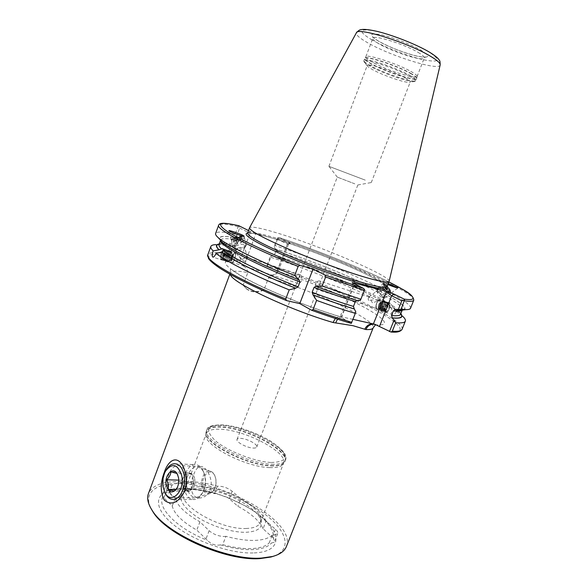 <?xml version="1.0" encoding="UTF-8"?>
<svg xmlns="http://www.w3.org/2000/svg" width="588" height="588" viewBox="0 0 588 588"><rect width="100%" height="100%" fill="white"/><g stroke="black" fill="none" stroke-linecap="round" stroke-linejoin="round"><path stroke-width="0.44" stroke-dasharray="2.94 2.21" d="M185.418 489.348C187.631 482.763 187.491 476.625 185.007 470.944C183.133 467.313 180.707 465.505 177.738 465.527C174.011 465.887 171.093 468.702 168.991 473.965C164.846 484.174 169.506 498.617 176.885 497.705C179.891 497.404 182.434 495.316 184.5 491.428L185.418 489.348M210.21 489.841C214.15 479.742 205.969 465.762 200.596 466.505C197.796 466.879 195.459 469.643 193.584 474.81C189.255 484.791 190.6 498.764 200.03 497.977C204.536 497.595 207.931 494.883 210.21 489.841M273.618 538.329L263.064 528.752L266.092 521.027L275.515 529.296C277.374 530.964 278.109 532.397 277.712 533.581L274.206 535.139L272.295 535.043L269.164 542.996L271.435 543.055L274.302 542.232L273.618 538.329C273.986 528.083 264.769 517.389 245.975 506.246L227.924 497.566L216.487 493.553L205.433 490.679L187.087 488.393C178.098 488.224 171.292 489.672 166.676 492.744C164.148 493.413 162.663 494.229 162.222 495.192L163.956 497.911L172.24 506.033C174.121 513.816 182.302 521.835 196.789 530.104L207.476 540.379C211.188 544.282 215.531 545.782 220.507 544.885L222.698 544.657C233.554 547.59 243.197 548.905 251.627 548.589C259.918 548.178 265.761 546.318 269.164 542.996M272.295 535.043C268.929 538.277 263.108 540.063 254.832 540.394C246.416 540.637 236.78 539.277 225.924 536.307L222.698 544.657M225.924 536.307L224.153 536.513C218.486 536.285 213.481 534.352 209.144 530.707L199.935 521.835L196.789 530.104M234.627 259.051L235.31 256.691C235.751 254.214 235.56 252.825 234.722 252.517C233.701 252.561 232.657 253.906 231.606 256.552C230.422 260.205 230.393 262.38 231.518 263.079C232.444 263.071 233.429 261.88 234.45 259.506L234.627 259.051M234.678 258.94L235.244 256.963C235.619 254.883 235.457 253.715 234.752 253.457C233.892 253.494 233.017 254.619 232.135 256.846C231.143 259.918 231.121 261.741 232.062 262.329C232.841 262.321 233.664 261.322 234.524 259.323L234.678 258.94M246.622 257.368L247.342 257.794L246.093 260.675L244.035 261.44L236.898 254.156L241.433 259.337L246.622 257.368M298.616 278.293L300.622 274.846C301.894 275.529 302.247 277.418 301.673 280.513C300.571 282.593 299.365 283.563 298.043 283.423C297.094 282.953 297.197 281.49 298.337 279.028L298.616 278.293M369.014 297.109L368.073 298.983L368.963 300.512C372.865 299.806 375.835 299.608 377.878 299.931L378.481 300.512L378.121 300.894L372.498 302.827L371.337 301.122C370.8 298.822 370.095 297.484 369.205 297.116L369.014 297.109M318.85 286.04C320.188 283.218 320.35 281.512 319.335 280.924C317.983 280.777 316.763 281.733 315.668 283.791C315.094 286.848 315.469 288.723 316.785 289.421C317.461 289.347 318.152 288.223 318.85 286.04M380.296 305.826C381.215 302.974 381.024 301.21 379.716 300.534C378.591 300.461 377.577 301.438 376.688 303.474C375.761 306.319 375.96 308.075 377.268 308.759C378.393 308.832 379.4 307.855 380.296 305.826M380.892 306.127C381.987 302.739 381.759 300.637 380.201 299.829C378.856 299.74 377.658 300.909 376.592 303.334C375.497 306.716 375.725 308.81 377.29 309.626C378.621 309.714 379.826 308.553 380.892 306.127M393.012 307.414L396.356 311.39C395.32 313.639 394.173 314.712 392.916 314.609C391.343 313.845 391.02 311.831 391.946 308.568L388.815 304.79L389.043 303.415L390.381 303.143L393.012 307.414C396.834 309.964 399.414 312.11 400.759 313.86M269.723 467.6C276.529 467.85 280.924 466.791 282.901 464.424L283.578 463.278C288.568 453.069 247.35 430.82 222.088 429.35C213.157 428.681 207.873 430.093 206.241 433.591L205.969 434.9C203.499 445.19 245.821 467.247 269.723 467.6M246.034 528.487C254.06 528.215 258.874 526.172 260.469 522.372L260.675 518.094C258.25 504.908 222.83 486.813 200.324 486.783C194.209 486.658 189.623 487.614 186.58 489.657L183.868 492.965C177.054 504.658 220.279 529.913 246.034 528.487M245.99 532.28C257.419 531.662 262.513 528.002 261.248 521.291C258.691 507.429 221.86 488.591 198.384 488.606C192.004 488.488 187.212 489.495 184.015 491.641C177.392 497.419 181.354 505.606 195.892 516.22C210.085 525.753 231.826 532.684 245.99 532.28M220.507 544.885C232.613 548.376 243.344 549.949 252.7 549.596C261.88 549.119 268.121 546.943 271.435 543.055M254.148 552.904C287.995 551.684 279.91 525.018 246.916 506.944C233.524 499.337 219.302 493.876 204.264 490.568L184.933 488.158C159.782 487.386 149.565 501.101 167.668 519.417C185.389 537.763 228.372 554.41 254.148 552.904M273.927 556.094C292.912 549.111 286.437 529.913 263.916 513.449C241.447 496.911 206.182 484.299 180.031 483.579C156.276 482.741 142.443 492.759 151.307 509.017M286.4 546.509C296.595 522.725 225.836 481.77 179.781 481.697C162.729 481.322 152.285 485.269 148.448 493.553M384.001 283.269L383.743 284.305C385.346 287.767 387.588 290.619 390.469 292.868L391.329 293.022C392.593 292.28 385.743 283.173 384.001 283.269M384.53 285.143L384.354 285.871C385.478 288.296 387.044 290.296 389.065 291.868L389.66 291.971C390.542 291.457 385.757 285.092 384.53 285.143M388.227 283.629L384.523 282.732L387.852 284.57M242.344 235.964C236.288 236.361 232.591 237.684 231.268 239.948L232.282 240.558L235.45 240.58L241.124 239.147C243.314 238.236 244.336 237.412 244.196 236.692L243.638 236.214M234.09 240.558L236.31 240.58L240.271 239.581L242.425 237.853L241.697 237.42C237.442 237.434 234.671 238.338 233.377 240.132L234.09 240.558M410.755 71.361C415.099 73.794 417.215 75.499 417.09 76.484L417.068 76.565C416.627 79.821 386.941 70.288 372.851 62.49C367.926 59.814 365.574 57.947 365.795 56.882L365.832 56.808C366.199 53.611 397.025 63.526 410.755 71.361M404.882 77.653C408.689 79.74 410.49 81.159 410.277 81.923L409.932 82.217C407.315 83.694 384.251 75.955 373.174 69.957C369.786 68.149 367.831 66.782 367.324 65.863L367.257 65.408C367.11 62.688 393.151 71.111 404.882 77.653M365.266 180.141L328.905 166.323L365.266 180.141M354.821 183.846L337.269 177.106L354.821 183.846M230.378 274.471L230.283 272.979C231.474 270.73 237.309 270.598 247.805 272.582L243.087 285.202L247.078 289.333L243.087 285.202M391.946 308.568C367.11 293.339 313.639 270.899 270.789 257.25L270.392 256.397L266.893 265.688L277.168 271.296L277.676 272.861L275.728 274.39C273.075 274.464 270.678 275.581 268.554 277.734L263.902 290.068C259.352 291.597 255.163 291.935 251.333 291.097L246.49 288.987M247.805 272.582C247.482 269.752 246.181 267.665 243.895 266.32L255.898 233.37L287.973 242.719L275.728 274.39M389.146 281.262C390.704 275.86 316.432 244.454 274.919 232.334C259.727 227.806 251.274 226.262 249.577 227.688M368.073 298.983L368.963 300.512M244.035 261.44L246.093 260.675M253.06 448.056C255.17 448.174 256.405 447.821 256.772 446.998C258.117 444.513 247.335 438.692 240.889 438.383C238.713 438.244 237.434 438.589 237.052 439.434C235.634 441.867 246.615 447.813 253.06 448.056M229.349 255.912L232.936 246.232L230.555 246.357L227.703 254.075L228.864 255.743L238.86 261.16C219.802 258.544 220.89 263.681 242.124 276.566C264.1 289.12 307.311 306.914 340.121 316.756L351.286 323.378M162.986 496.764C156.364 507.224 176.657 528.347 207.476 540.379M216.487 493.553L214.546 493.641C194.312 488.047 179.164 487.805 169.087 492.906L166.676 492.744M263.064 528.752C259.595 520.961 251.186 513.464 237.846 506.261L227.924 497.566M172.24 506.033L175.246 498.029C177.179 505.68 185.411 513.611 199.935 521.835M410.52 308.281C413.562 300.372 334.263 264.71 275.169 245.615L278.073 237.574L276.963 238.926L274.162 246.379L275.97 250.9L274.456 254.913L273.111 255.92L270.392 256.397M400.818 313.698L393.24 307.487M389.366 305.032C365.773 290.604 313.948 268.892 272.788 255.773M399.428 312.221L402.751 316.329L396.356 311.39M266.893 265.688L268.01 264.629L270.789 257.25M232.936 246.232L235.751 245.718L236.993 244.637L238.544 240.455L237.986 238.361C224.579 235.494 218.405 235.744 219.471 239.11M235.325 245.556C229.254 244.336 224.557 243.755 221.22 243.814L219.199 243.983M230.555 246.357C224.337 245.145 219.486 244.571 216.002 244.645L221.22 243.814M243.667 258.742L241.433 259.337M372.498 302.827L371.337 301.122M316.175 286.422C330.809 291.868 344.443 296.55 357.07 300.461L357.548 300.674M279.035 237.545C316.072 249.893 361.297 268.106 388.881 281.968C361.422 268.165 316.168 249.929 279.153 237.581L278.073 237.574M274.162 246.379L275.169 245.615M403.875 309.898C415.356 304.819 334.807 267.827 275.382 248.871M279.153 237.581L289.531 242.697L290.178 243.175L287.973 242.719M255.898 233.37L249.239 230.922L250.04 233.274L239.507 261.601L238.86 261.16M248.496 230.547L249.239 230.922M238.515 225.946L235.046 234.208L236.795 235.788L239.669 228.026L238.809 225.704M235.046 234.208C223.264 231.635 216.788 231.385 215.62 233.458M237.986 238.361L236.795 235.788M247.585 233.002C250.767 232.76 257.029 233.899 266.364 236.42L277.984 239.808C317.917 251.973 379.98 278.256 387.066 286.547C389.94 281.167 315.006 249.194 273.082 237.221C257.5 232.679 248.996 231.275 247.585 233.017L251.539 233.208C256.294 233.862 263.145 235.472 272.075 238.037C300.652 246.379 344.509 263.395 369.396 275.809L378.54 280.652L387.051 286.584M239.669 228.026L250.04 233.274L256.03 233.767M276.963 238.926L287.444 244.123L288.48 244.307L287.613 242.969M263.902 290.068C257.632 292.802 252.024 292.559 247.078 289.333M364.634 289.627L363.994 290.906L353.844 285.768L352.8 284.827L353.77 283.504M363.994 290.906L360.37 300.13M355.784 311.787L351.293 323.224M352.969 319.343L339.217 316.366L341.43 316.763L354.329 283.791M243.895 266.32L239.507 261.601M266.092 521.027C262.564 513.353 254.119 505.937 240.742 498.764L237.846 506.261M175.246 498.029L166.911 489.995L165.426 486.621C166.147 485.166 168.337 484.666 171.997 485.129C182.015 480.205 197.142 480.565 217.384 486.202C222.492 486.019 227.424 487.695 232.157 491.23L240.742 498.764M171.997 485.129L169.087 492.906M217.384 486.202L214.546 493.641M375.24 324.429L376.555 324.892C408.976 326.81 335.02 288.936 276.514 270.862M337.505 319.159L341.341 316.756L341.951 316.881M335.329 318.461L339.217 316.366C309.7 307.495 270.656 291.714 248.57 279.91C235.325 272.619 234.215 271.34 231.694 269.517L230.592 268.797L229.842 274.17M191.776 487.459C190.644 489.444 189.27 490.51 187.668 490.657L186.565 490.532C184.603 489.855 183.302 487.989 182.662 484.938L183.544 489.679L189.615 491.392L193.937 483.505L193.018 478.728C193.548 481.888 193.136 484.799 191.776 487.459M194.716 478.779C195.282 485.416 193.503 489.385 189.365 490.686C186.859 490.598 185.191 488.694 184.36 484.975C183.816 478.338 185.624 474.391 189.777 473.142C192.217 473.244 193.864 475.126 194.716 478.779M177.855 475.295L178.833 478.294L178.642 483.115L177.245 487.673M203.088 486.129C200.604 475.405 211.173 466.409 214.995 476.192L215.774 478.698C216.384 482.006 216.061 485.166 214.804 488.165C210.063 495.045 206.16 494.368 203.088 486.129M201.927 486.416C200.207 478.698 205.205 469.591 210.335 471.194C212.224 471.716 213.716 473.208 214.811 475.655L215.649 478.375C216.31 481.954 215.958 485.372 214.598 488.621C213.415 491.208 211.864 492.862 209.938 493.575C206.013 494.435 203.345 492.046 201.927 486.416M186.977 487.415C184.764 477.096 191.365 464.917 198.141 467.019C200.53 467.673 202.441 469.533 203.882 472.612L205.139 476.625C206.028 481.623 205.491 486.35 203.521 490.804C201.956 494.067 199.949 496.147 197.509 497.058C192.313 498.183 188.799 494.964 186.977 487.415M184.073 488.128C181.846 477.441 187.778 464.535 194.951 464.638C198.457 464.645 201.258 466.835 203.352 471.201L204.793 475.795C205.815 481.513 205.197 486.915 202.948 492.016C200.655 496.676 197.737 499.183 194.187 499.557C189.115 499.403 185.742 495.596 184.073 488.128M164.838 492.421L163.486 487.695C162.494 481.109 163.442 475.141 166.331 469.775M182.662 484.938C182.155 481.815 182.574 478.941 183.904 476.317L181.788 480.22L182.662 484.938M183.904 476.317C185.051 474.288 186.44 473.208 188.087 473.083L186.036 472.399L183.904 476.317M189.057 473.186C191.034 473.81 192.349 475.655 193.018 478.728L192.107 473.972L189.057 473.186M192.107 473.972L176.863 473.436M186.036 472.399L170.821 471.848M193.937 483.505L178.642 483.115M189.615 491.392L174.298 491.12M183.544 489.679L175.849 489.532M181.788 480.22L178.759 480.131M385.03 307.84C384.625 311.552 385.544 312.823 387.779 311.647L390.116 307.296L390.028 304.077C388.271 302.019 386.603 303.276 385.03 307.84M384.648 307.774C384.214 310.354 384.633 311.89 385.89 312.368L387.558 311.816L390.028 307.208L389.94 303.798L388.786 302.622C386.955 302.68 385.574 304.4 384.648 307.774M383.721 307.48L384.449 311.831L384.964 312.074C386.786 312.015 388.161 310.295 389.094 306.907C389.521 304.327 389.109 302.798 387.86 302.32L387.279 302.32C385.64 302.901 384.449 304.621 383.721 307.48M383.075 307.179L383.743 311.184L385.934 310.721L388.006 306.649L388.006 303.746L386.345 302.43C384.839 302.96 383.743 304.547 383.075 307.179M382.56 307.105L383.28 311.464L385.669 310.949L387.918 306.524L387.918 303.364L386.11 301.938C384.471 302.519 383.288 304.239 382.56 307.105M381.906 306.804L382.575 310.817L384.758 310.346L386.838 306.267L386.838 303.357L385.177 302.048C383.67 302.585 382.582 304.165 381.906 306.804M381.391 306.73L382.112 311.089L384.486 310.582L386.75 306.15L386.75 302.982L384.949 301.563C383.31 302.136 382.126 303.864 381.391 306.73M380.737 306.429L381.399 310.442L383.574 309.979L385.662 305.892L385.662 302.967L384.008 301.673C382.509 302.203 381.414 303.79 380.737 306.429M380.223 306.355L380.943 310.714L383.303 310.214L385.574 305.767L385.574 302.585L383.78 301.181C382.141 301.762 380.958 303.481 380.223 306.355M379.569 306.054L380.23 310.067L382.391 309.611L384.486 305.51L384.486 302.577L382.839 301.291C381.34 301.82 380.252 303.408 379.569 306.054M379.054 305.981C378.621 308.568 379.025 310.096 380.274 310.574L382.119 309.847L384.398 305.385L384.398 302.195L383.185 300.799C381.362 300.865 379.988 302.592 379.054 305.981M376.085 305.025L375.967 305.731C375.747 307.95 376.188 309.244 377.29 309.626C379.091 309.56 380.465 307.825 381.406 304.422C381.832 301.835 381.436 300.306 380.201 299.829C379.025 299.711 377.908 300.674 376.864 302.71L376.085 305.025M376.122 304.797L376.026 305.356C376.665 309.641 378.106 309.295 380.333 304.319C380.399 300.078 379.201 299.623 376.739 302.96L376.122 304.797M382.67 305.062C383.016 302.996 382.692 301.769 381.7 301.394L378.995 303.761L378.319 306.032C378.121 307.847 378.474 308.906 379.378 309.222C380.826 309.163 381.921 307.781 382.67 305.062M389.719 307.34C390.065 305.275 389.734 304.055 388.727 303.673C387.264 303.717 386.162 305.091 385.419 307.796C385.074 309.861 385.405 311.081 386.412 311.471C387.874 311.427 388.977 310.045 389.719 307.34M223.447 249.724L223.58 249.628C225.138 249.172 225.366 251.002 224.263 255.104C222.889 258.669 221.698 259.992 220.706 259.073C220.243 257.985 220.39 256.221 221.147 253.781L221.83 252.068M221.338 253.832L223.91 249.43L224.601 249.224C225.63 249.797 225.638 251.796 224.638 255.236C223.558 258.213 222.47 259.742 221.375 259.837L220.868 259.44C220.382 258.286 220.537 256.419 221.338 253.832M222.433 254.185C223.514 251.223 224.601 249.687 225.704 249.584L225.932 249.672C226.733 250.525 226.674 252.495 225.748 255.596C224.8 258.264 223.793 259.793 222.734 260.183L222.484 260.197C221.448 259.617 221.433 257.618 222.433 254.185M223.587 254.575L225.873 250.598L226.806 250.422C227.549 251.208 227.497 253.024 226.645 255.868C225.77 258.323 224.844 259.727 223.866 260.087L223.124 259.639L223.587 254.575M223.815 254.633L226.299 250.312L227.313 250.12C228.122 250.973 228.063 252.95 227.144 256.045C226.189 258.705 225.182 260.234 224.124 260.631L223.315 260.139L223.815 254.633M224.969 255.016L227.247 251.047L228.188 250.87C228.938 251.657 228.886 253.472 228.034 256.317C227.159 258.764 226.233 260.168 225.255 260.535L224.506 260.08L224.969 255.016M225.197 255.074L227.674 250.76L228.703 250.576C229.511 251.429 229.452 253.399 228.534 256.493C227.578 259.154 226.571 260.675 225.513 261.072L224.697 260.572L225.197 255.074M226.343 255.457L228.622 251.495L229.577 251.326C230.32 252.112 230.275 253.92 229.423 256.765C228.548 259.212 227.622 260.616 226.645 260.976L225.888 260.513L226.343 255.457M226.571 255.523L229.048 251.216L230.084 251.025C230.9 251.877 230.841 253.854 229.923 256.941C228.975 259.595 227.96 261.116 226.894 261.513L226.071 261.013L226.571 255.523M227.718 255.905L229.996 251.951L230.959 251.774C231.709 252.561 231.657 254.376 230.812 257.213C229.937 259.653 229.011 261.057 228.026 261.417L227.262 260.947L227.718 255.905M227.946 255.964L230.422 251.664L231.231 251.385C232.282 251.958 232.304 253.957 231.304 257.382C230.224 260.344 229.129 261.873 228.019 261.961L227.446 261.447L227.946 255.964M231.415 257.081C232.495 254.126 233.598 252.605 234.722 252.517L235.501 253.788L234.818 258.514L232.951 262.182L231.518 263.079C230.459 262.491 230.422 260.491 231.415 257.081M232.363 257.419C233.826 253.876 234.906 253.009 235.604 254.817L235.06 258.558L233.583 261.462C231.775 262.858 231.371 261.513 232.363 257.419M232.363 257.691L230.856 260.646L229.724 261.351C228.886 260.881 228.864 259.286 229.658 256.552C230.518 254.185 231.4 252.965 232.297 252.891L232.914 253.891L232.363 257.691M223.521 250.312L223.991 250.194C224.814 250.65 224.822 252.252 224.021 255.001C223.153 257.382 222.286 258.61 221.411 258.691C220.588 258.228 220.581 256.625 221.382 253.884L222.117 252.112M234.59 237.795L233.091 238.625C232.142 240.661 234.744 240.727 240.904 238.824C243.351 237.618 243.66 236.817 241.822 236.427L234.59 237.795M234.053 238.338L232.209 239.36L231.437 240.61C233.127 241.815 236.574 241.484 241.786 239.61C243.653 238.757 244.512 238.008 244.358 237.354L242.903 236.67L234.053 238.338M235.95 245.916C234.068 246.776 233.201 247.548 233.355 248.232L233.943 248.731C236.427 249.319 239.676 248.827 243.682 247.269L246.071 245.666L246.232 244.976C244.542 243.726 241.117 244.042 235.95 245.916M237.736 248.187C236.045 249.003 235.597 249.635 236.413 250.076C238.074 250.473 240.235 250.15 242.895 249.106L244.483 248.033C244.299 246.695 242.05 246.747 237.736 248.187M234.009 239.265L236.236 239.632L239.977 238.669L241.455 237.346L239.22 236.986L235.509 237.942L234.009 239.265L235.046 243.41L236.538 242.072L235.509 237.942M239.22 236.986L240.242 241.117L236.538 242.072M240.242 241.117L242.476 241.492L241.455 237.346M242.476 241.492L241.006 242.829L239.977 238.669M235.046 243.41L237.273 243.792L241.006 242.829M237.273 243.792L236.236 239.632M384.706 285.687L384.787 284.202C386.698 285.356 388.558 287.517 390.351 290.7L390.704 291.744C389.587 292.324 387.588 290.31 384.706 285.687M383.567 285.518L383.214 283.739L383.655 283.695C386 285.106 388.278 287.76 390.491 291.67L390.822 293.412C388.808 292.897 386.389 290.266 383.567 285.518M377.724 290.016L377.349 288.26C379.326 288.804 381.744 291.457 384.596 296.227L384.765 298.02C382.575 296.955 380.23 294.287 377.724 290.016M377.268 292.273L376.959 291.236C378.062 291.192 379.686 292.92 381.84 296.418L381.965 297.616C380.51 296.903 378.944 295.125 377.268 292.273M385.61 285.378L387.617 287.15L389.528 289.965L389.425 290.986L387.426 289.208L385.522 286.415L385.61 285.378L382.42 287.841L382.347 288.862L385.522 286.415M387.426 289.208L384.251 291.663L382.347 288.862M384.251 291.663L386.243 293.449L389.425 290.986M386.243 293.449L386.331 292.434L389.528 289.965M382.42 287.841L384.42 289.619L386.331 292.434M384.42 289.619L387.617 287.15M209.144 530.707L205.94 539.078M271.215 462.477C287.517 461.984 289.215 456.229 276.294 445.219C263.703 435.546 240.117 426.44 224.146 425.08C206.983 424.462 204.154 429.777 215.642 441.007C227.916 451.334 254.971 461.793 271.215 462.477M271.531 464.248C279.528 464.535 284.202 463.116 285.54 459.97C290.546 449.739 248.673 427.226 223.065 425.631C213.995 424.918 208.644 426.315 206.991 429.821C200.92 439.339 245.865 463.778 271.531 464.248M271.002 465.6C279.006 465.88 283.681 464.439 285.026 461.279C290.053 450.996 248.202 428.468 222.58 426.91C213.51 426.204 208.152 427.616 206.498 431.136C200.405 440.706 245.328 465.167 271.002 465.6M270.862 465.872C277.756 466.137 282.203 465.086 284.202 462.705C293.03 453.267 249.349 428.777 222.499 427.204C212.275 426.447 206.836 428.292 206.16 432.746C203.654 443.102 246.629 465.468 270.862 465.872M418.097 52.398C422.551 55.029 424.61 56.904 424.279 58.006C423.647 61.755 393.776 52.457 379.775 44.298C374.879 41.513 372.579 39.499 372.858 38.271C372.88 34.347 404.287 44.063 418.097 52.398M410.431 73.14C414.856 75.602 417.002 77.322 416.885 78.307C416.965 81.805 386.426 72.03 371.925 64.041C366.765 61.248 364.384 59.337 364.773 58.3C365.111 55.088 396.459 65.195 410.431 73.14M410.365 73.368C414.937 75.911 417.083 77.66 416.804 78.616C416.37 81.879 386.184 72.148 371.822 64.246C366.809 61.542 364.406 59.653 364.626 58.587C364.435 55.14 396.202 65.319 410.365 73.368M409.638 75.249C414.209 77.778 416.363 79.52 416.091 80.46C415.672 83.672 385.507 73.919 371.138 66.054C366.118 63.357 363.715 61.483 363.921 60.432C363.722 57.036 395.459 67.238 409.638 75.249M409.035 75.918C414.4 78.902 416.37 80.732 414.952 81.409C411.673 83.165 384.339 74.014 371.153 66.834C367.11 64.673 364.766 63.026 364.134 61.902C360.488 57.073 393.931 67.4 409.035 75.918M440.177 64.915L440.155 65.003C439.39 71.251 391.049 56.205 368 42.939C359.643 38.235 355.769 34.868 356.379 32.84L356.416 32.766M372.167 40.035C358.143 31.583 358.555 28.459 373.402 30.657C388.418 33.545 415.297 43.828 428.623 51.788C441.412 60.16 439.868 62.85 423.999 59.866C409.064 56.617 385.618 47.643 372.167 40.035M378.966 41.447C368.617 35.155 369.029 32.869 380.201 34.589C391.395 36.779 411.071 44.306 421.03 50.208C430.688 56.455 429.644 58.506 417.906 56.345C406.764 53.956 388.984 47.15 378.966 41.447M228.864 255.743C209.526 252.289 204.271 254.766 213.106 263.167C223.087 271.671 251.605 286.437 286.532 300.593M389.043 303.415C366.331 289.428 315.131 267.944 274.456 254.913M402.177 310.155L402.361 309.839C405.5 302.217 331.36 268.598 275.97 250.9M392.593 307.186C399.171 312.265 401.802 314.521 400.472 313.948L400.604 314.242C401.148 312.375 398.186 309.332 391.696 305.099M389.146 304.959C365.64 290.582 313.985 268.944 272.95 255.854M402.089 329.28C405.867 319.563 327.215 282.931 268.01 264.629M238.544 240.455C227.703 238.191 221.735 238.066 220.632 240.08L220.559 240.441M236.993 244.637C226.13 242.454 220.132 242.418 219.001 244.534L219.324 244.387C217.883 244.542 222.676 242.984 235.751 245.718M235.487 245.637C227.74 244.086 222.293 243.586 219.14 244.145M227.703 254.075C215.811 251.914 209.188 252.127 207.829 254.714M316.293 286.474C330.978 291.942 344.656 296.639 357.335 300.564M413.776 300.167C416.525 292.971 336.975 257.684 277.933 238.28M395.276 309.942L401.229 310.251M402.802 310.045C418.369 306.326 336.138 268.26 275.544 248.952M390.358 331.919C409.939 333.271 398.708 322.062 370.999 307.678C343.127 293.214 301.784 276.566 267.062 265.695M237.883 226.542C226.145 223.808 219.721 223.381 218.626 225.255M238.147 238.441C223.859 235.398 217.869 235.898 220.177 239.933M221.206 241.146C227.453 247.989 259.249 264.108 298.829 279.756M268.554 277.734C313.198 290.376 376.842 320.092 373.174 327.832M277.168 271.296L287.444 244.123L289.531 242.697M341.341 317.733L353.844 285.768L353.153 283.195M275.515 529.296L272.442 537.109M166.911 489.995L163.956 497.911M232.157 491.23L229.313 498.639M200.596 466.505L177.738 465.527M185.007 470.944L184.573 469.885M300.622 274.846L246.872 257.39M233.377 240.132L236.898 254.156L234.752 253.457M231.231 251.385L222.867 248.658M379.716 300.534L377.878 299.931M369.205 297.116L319.335 280.924M390.381 303.143L383.185 300.799M205.969 434.9L206.991 429.821C207.123 426.381 212.731 424.756 223.815 424.955C238.14 426.601 252.656 431.386 267.371 439.324C274.5 442.867 284.871 452.223 284.982 454.392C285.966 456.876 286.15 458.736 285.54 459.97L282.901 464.424M260.469 522.372L283.578 463.278M260.675 518.094L261.248 521.291M205.433 490.679L204.264 490.568M245.975 506.246L246.916 506.944M389.065 291.868L390.469 292.868M384.354 285.871L383.743 284.305M383.729 283.342L384.523 282.732M240.271 239.581L241.124 239.147M236.31 240.58L235.45 240.58M244.196 236.692L244.057 236.141M417.068 76.565L424.279 58.006L425.558 56.896C425.44 56.691 426.484 58.197 414.658 55.537C401.817 52.023 389.998 47.349 379.209 41.527C372.417 37.514 372.447 36.383 372.652 36.581L372.858 38.271L365.795 56.882M417.09 76.484L416.091 80.46L414.952 81.409L409.932 82.217M371.263 182.581L410.277 81.923M357.791 184.985L371.226 182.552M368.698 297.263L384.339 285.202M247.342 257.794L242.425 237.853M256.772 446.998L357.82 184.999M402.243 310.148L402.361 309.839C401.09 309.501 406.198 310.464 395.04 309.847M273.111 255.92C313.985 268.951 365.582 290.59 388.815 304.79M220.522 240.389L223.616 243.153C227.806 246.276 234.296 250.194 243.087 254.905C258.206 262.593 276.83 270.892 298.954 279.792M237.052 439.434L298.337 279.028M298.895 277.565L337.269 177.106M378.121 300.894L389.66 291.971M429.137 51.957L429.505 52.17M337.299 177.12L328.949 166.323M328.905 166.323L367.257 65.408M367.324 65.863L364.134 61.902L363.921 60.432L365.832 56.808M352.8 284.313L340.129 316.734M352.183 282.563L352.8 284.827M288.48 244.307L277.676 272.861M290.178 243.175L288.443 244.358M231.268 239.948L228.96 230.753M391.329 293.022L397.966 287.885M186.58 489.657L184.015 491.641M183.868 492.965L206.241 433.591M392.916 314.617L380.274 310.574M377.268 308.759L316.785 289.421M228.019 261.961L212.944 257.147M298.043 283.423L232.062 262.329M277.712 533.581L274.302 542.232M165.426 486.621L162.222 495.192M184.5 491.428L183.324 493.677M200.03 497.977L176.885 497.705M375.703 324.583L374.879 324.341M187.668 490.657L189.365 490.686M177.591 487.062L177.032 488.099M214.995 476.192L214.811 475.655M210.335 471.194L198.141 467.019M203.882 472.612L203.352 471.201M174.452 463.719L194.951 464.638M165.669 470.885L165.941 470.429M173.475 499.352L194.187 499.557M203.521 490.804L202.948 492.016M209.938 493.575L197.509 497.058M214.804 488.165L214.598 488.621M188.087 473.083L189.777 473.142M385.89 312.368L384.964 312.074M383.743 311.184L384.449 311.831M382.575 310.817L383.28 311.464M381.399 310.442L382.112 311.089M380.23 310.067L380.943 310.714M376.026 305.356L375.967 305.731M378.319 306.032L378.995 303.761M388.727 303.673L381.7 301.394M386.412 311.471L379.378 309.222M384.486 302.577L384.398 302.195M382.839 301.291L383.78 301.181M385.662 302.967L385.574 302.585M384.008 301.673L384.949 301.563M386.838 303.357L386.75 302.982M385.177 302.048L386.11 301.938M388.006 303.746L387.918 303.364M386.345 302.43L387.279 302.32M388.786 302.622L387.86 302.32M387.507 307.09C387.683 304.092 386.272 302.46 383.266 302.188C381.281 302.423 380.017 303.496 379.488 305.422C378.224 310.508 386.632 312.265 387.507 307.09M224.601 249.224L225.704 249.584M226.806 250.422L225.932 249.672M225.873 250.598L226.299 250.312M228.188 250.87L227.313 250.12M227.247 251.047L227.674 250.76M229.577 251.326L228.703 250.576M228.622 251.495L229.048 251.216M230.959 251.774L230.084 251.025M229.996 251.951L230.422 251.664M235.604 254.817L235.501 253.788M232.914 253.891L233.304 257.86L230.856 260.646M221.411 258.691L229.724 261.351M223.991 250.194L232.297 252.891M233.583 261.462L232.951 262.182M227.262 260.947L227.446 261.447M228.026 261.417L226.894 261.513M225.888 260.513L226.071 261.013M226.645 260.976L225.513 261.072M224.506 260.08L224.697 260.572M225.255 260.535L224.124 260.631M223.124 259.639L223.315 260.139M223.866 260.087L222.734 260.183M221.375 259.837L222.484 260.197M220.706 259.073L220.868 259.44M223.286 254.589C221.294 259.918 230.151 262.858 231.738 257.397C232.304 255.17 231.628 253.421 229.702 252.142C226.792 250.966 224.66 251.782 223.286 254.589M233.091 238.625L232.209 239.36M233.355 248.232L231.437 240.61M236.413 250.076L233.943 248.731M244.483 248.033L246.071 245.666M246.232 244.976L244.358 237.354M241.822 236.427L242.903 236.67M384.787 284.202L383.655 283.695M377.349 288.26L383.214 283.739M376.959 291.236L377.261 288.458M381.965 297.616L384.765 298.02M384.956 297.947L390.822 293.412M390.704 291.744L390.917 292.942"/><path stroke-width="0.88" d="M164.368 472.171C168.433 459.875 177.297 454.605 183.36 466.945C186.852 474.744 187.219 482.792 184.47 491.076L183.324 493.677C177.341 503.255 171.005 505.43 164.317 500.197C160.223 492.23 160.237 482.888 164.368 472.171M218.934 249.812L213.165 250.914C212.011 254.457 211.93 256.537 212.944 257.147C213.914 257.132 214.936 255.868 216.009 253.369L221.757 252.046L223.528 250.547L222.705 248.606L218.934 249.812C215.517 246.49 215.605 244.549 219.199 243.983M151.307 509.017L152.939 511.751C166.441 534.911 226.623 561.43 260.212 558.571L270.884 557.027L273.927 556.094M229.842 274.17L148.448 493.553C146.713 498.234 147.933 503.806 152.094 510.266C165.831 533.845 227.38 560.967 261.631 558.056L272.509 556.491C279.925 554.469 284.555 551.147 286.4 546.509L373.174 327.832C372.645 329.177 370.219 329.75 365.898 329.559L353.065 325.708L333.036 322.496L335.329 318.461M387.852 284.57C393.776 286.915 397.15 288.017 397.966 287.885L388.227 283.629M243.638 236.214L242.344 235.964M229.989 231.444C230.518 232.142 245.292 237.346 244.049 236.097L242.976 235.384C242.403 234.671 227.74 229.511 228.96 230.753L229.989 231.444M249.577 227.688L249.518 227.799C249.65 230.775 263.483 238.228 291.009 250.157C317.336 261.344 350.228 273.192 369.661 278.55C381.957 281.902 388.447 282.85 389.116 281.38L440.155 65.003C440.552 63.247 437.303 60.314 430.416 56.213C408.248 42.703 356.666 26.666 356.379 32.84L249.577 227.688M313.073 268.951L324.995 275.044L325.649 276.977L322.151 286.04L316.013 286.356L314.029 287.4L312.147 292.295L313.044 294.911L316.609 300.394L313.088 309.501L311.669 310.28L299.77 303.606L286.532 300.593L285.739 298.969L289.215 289.847L295.61 288.201L298.043 286.87L299.917 281.968L299.123 279.859L294.698 275.478L298.16 266.401L299.954 265.409L313.073 268.951L299.77 303.606M322.151 286.04L360.87 299.248L364.634 289.627L363.45 288.377L352.183 282.563L386.845 291.472L393.901 294.051L404.176 299.108L404.515 300.086L401.067 309.288L394.739 309.81L393.321 310.934L391.49 315.528L392.336 317.961C400.942 318.762 403.772 317.344 400.818 313.698M392.336 317.961L395.702 322.716C401.53 323.224 404.757 322.694 405.36 321.129C405.786 319.982 404.911 318.38 402.751 316.329M395.702 322.716L392.292 331.228L391.02 332.036L374.637 324.238L352.969 319.343M221.485 251.958C231.672 259.955 260.822 274.434 295.316 288.127M216.009 253.369C226.233 261.513 254.7 275.912 289.215 289.847M216.002 244.645C213.025 244.718 211.305 245.328 210.849 246.46C210.46 247.504 211.232 248.989 213.165 250.914M316.55 286.613C331.228 292.074 344.891 296.764 357.548 300.674L360.37 300.13L360.87 299.248M313.301 295.051C327.964 300.49 341.628 305.128 354.292 308.972L353.469 306.436L355.358 301.622L356.526 300.475M316.609 300.394C330.427 305.437 343.333 309.758 355.321 313.367L355.784 311.787L354.292 308.972M311.794 310.31C325.914 315.447 339.078 319.806 351.286 323.378L355.321 313.367M401.067 309.288L405.727 309.648C408.557 309.67 410.152 309.214 410.52 308.281L413.776 300.167C412.864 293.294 402.787 289.752 388.881 281.968C412.364 293.706 421.192 301.615 404.176 299.108M395.496 310.045L400.127 310.398L403.875 309.898M219.471 239.11L218.258 237.684C216.149 235.81 215.267 234.399 215.62 233.458L218.626 225.255C219.699 222.543 224.307 222.558 238.809 225.704L248.496 230.547M218.258 237.684C226.079 244.851 256.493 260.153 294.698 275.478M221.926 241.991C229.739 249.216 260.704 264.71 298.542 279.682M398.289 309.553L401.802 300.755L391.674 295.742L379.547 326.237M401.802 300.755L404.515 300.086M389.484 331.581L393.842 320.666M353.77 283.504L354.542 283.247L354.329 283.791M364.751 329.221C366.625 325.436 369.507 323.679 373.38 323.937L386.463 291.766L391.674 295.742L393.901 294.051M365.898 329.559C367.338 326.303 369.705 324.517 373.012 324.201L375.24 324.429M373.196 323.87L374.211 324.113M335.652 322.966L337.505 319.159M177.245 487.673L174.298 491.12L168.264 489.378L168.484 484.593L166.558 479.779C169.359 477.213 170.777 474.567 170.821 471.848L176.863 473.436L177.855 475.295M178.502 477.654C179.112 481.425 178.62 484.902 177.032 488.099C172.394 494.03 168.793 493.053 166.22 485.144C164.052 474.928 173.416 465.659 177.4 474.266L178.502 477.654M165.941 470.429L166.331 469.775C168.602 465.961 171.306 463.939 174.452 463.719C179.267 463.939 182.508 467.732 184.176 475.097C186.469 485.931 180.531 499.278 173.475 499.352C170.299 499.462 167.683 497.691 165.61 494.045L164.838 492.421M163.104 487.048C162.214 481.109 163.067 475.721 165.669 470.885C172.49 462.491 177.841 464.094 181.729 475.692C185.11 491.193 171.034 505.232 165.022 492.766L163.104 487.048M175.849 489.532L168.264 489.378M178.759 480.131L166.558 479.779M221.83 252.068L223.447 249.724M222.117 252.112L223.521 250.312M333.036 322.496C288.899 309.729 231.143 282.203 230.378 274.471M247.585 233.002C241.889 234.274 253.215 241.352 281.579 254.244C309.031 266.401 346.501 280.02 367.934 285.724C383.743 289.825 390.123 290.097 387.066 286.547L389.116 281.38M249.518 227.799L247.585 233.017C247.651 236.17 261.417 243.748 288.884 255.751C315.168 266.996 348.045 278.786 367.515 284.011C379.833 287.275 386.353 288.127 387.066 286.554L387.051 286.584M393.321 310.934C398.355 311.508 401.31 311.25 402.177 310.155M391.49 315.528C397.01 316.087 400.053 315.66 400.604 314.242L402.243 310.148M392.115 317.851C400.479 318.63 403.353 317.299 400.759 313.86M392.292 331.228C398.164 331.617 401.435 330.971 402.089 329.28L405.36 321.129M223.528 250.547C233.399 258.411 263.123 273.104 298.043 286.87M220.559 240.441C219.023 245.13 253.318 263.667 299.917 281.968M220.522 240.389L219.001 244.534C218.611 245.556 219.537 247.07 221.757 249.077M219.14 244.145C215.869 244.77 215.892 246.688 219.199 249.893M221.757 252.046C231.944 260.036 261.131 274.522 295.61 288.201M286.29 300.505C256.125 288.113 233.811 277.213 219.331 267.819C211.437 262.395 209.027 259.499 208.461 258.338L207.829 254.714C204.484 259.911 237.28 279.366 285.739 298.969M324.995 275.044L363.45 288.377M325.649 276.977L364.369 290.34M314.029 287.4C328.788 292.927 342.561 297.668 355.358 301.622M312.147 292.295C326.899 297.807 340.673 302.519 353.469 306.436M313.044 294.911C327.714 300.358 341.393 305.01 354.079 308.854M313.088 309.501C326.899 314.514 339.805 318.792 351.8 322.327M404.463 300.813C410.189 301.637 413.298 301.423 413.776 300.167M401.229 310.251L402.802 310.045M238.963 225.755C220.441 221.514 215.972 223.014 225.549 230.268C236.207 237.692 265.07 251.488 299.954 265.409M218.626 225.255C215.818 228.975 249.356 246.931 298.16 266.401M220.177 239.933L221.206 241.146M354.424 282.813L354.542 283.247M386.463 291.766L386.845 291.472M184.573 469.885L183.36 466.945M152.939 511.751L152.094 510.266M356.416 32.766C358.423 30.605 359.974 29.569 361.054 29.657C362.634 29.334 365.861 28.841 377.467 31.458C393.615 35.398 416.701 44.607 429.137 51.957M207.829 254.714L210.849 246.46M311.669 310.28C325.825 315.433 339.033 319.806 351.301 323.4M400.127 310.398L405.727 309.648M402.089 329.28C399.678 332.955 393.519 332.117 391.02 332.036M429.505 52.17C437.803 57.345 438.663 59.234 439.295 60.219C439.846 60.358 440.14 61.924 440.177 64.915M270.884 557.027L272.509 556.491M373.174 327.832L375.703 324.583M374.879 324.341L373.012 324.201L374.637 324.238M165.022 492.766L165.61 494.045M177.701 474.972L177.4 474.266"/></g></svg>

